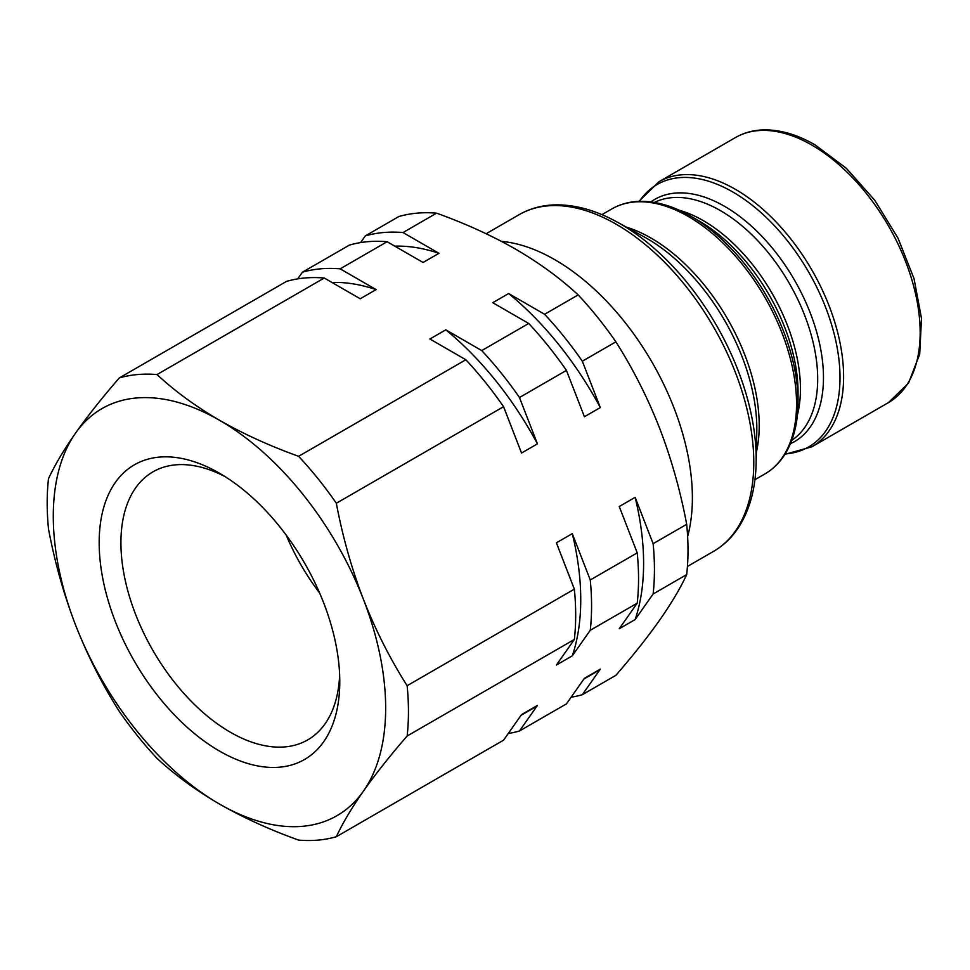 <?xml version="1.0" encoding="UTF-8"?>
<svg xmlns="http://www.w3.org/2000/svg" width="970" height="970" viewBox="0 0 970 970"><rect width="100%" height="100%" fill="white"/><g stroke="black" fill="none" stroke-linecap="round" stroke-linejoin="round"><path stroke-width="1.45" d="M798.043 401.822L798.043 392.28A139.825 80.728 -120 0 0 699.176 221.027L690.907 216.249A151.526 87.482 60 0 1 798.043 401.822C798.019 422.678 793.678 440.137 785.009 454.202C779.686 462.654 772.969 469.25 764.857 473.966A153.017 88.343 -120 0 0 788.307 351.346A153.017 88.343 -120 0 0 688.348 216.504A153.017 88.343 -120 0 0 611.84 208.926L601.921 214.649M501.454 241.372A194.4 112.241 60 0 1 554.925 259.754A194.4 112.241 60 0 1 687.621 536.495M219.475 751.059A170.138 98.225 60 0 1 99.17 542.691A170.138 98.225 60 0 1 219.475 473.227L219.475 473.227A170.138 98.225 60 0 1 219.475 473.239A170.138 98.225 60 0 1 339.779 681.607A170.138 98.225 60 0 1 219.475 751.059M339.645 675.096A154.751 89.349 60 0 1 307.72 739.892A154.751 89.349 60 0 1 230.351 732.229A154.751 89.349 60 0 1 129.252 595.859A154.751 89.349 60 0 1 152.969 471.844A154.751 89.349 60 0 1 225.04 476.597M319.603 592.949A154.751 89.349 60 0 1 286.162 535.028M583.916 679.012L593.87 673.265A240.123 138.637 60 0 0 600.309 669.13L584.413 678.309L566.432 703.88L519.471 730.992L537.441 705.42L521.545 714.599L503.575 740.171L336.335 836.722A255.462 147.488 60 0 1 298.614 840.093C270 829.835 243.628 817.819 219.475 804.045C195.794 790.235 174.976 775.006 157.019 758.346A255.462 147.488 60 0 1 119.298 711.41C102.141 684.396 87.567 655.599 75.551 625.007C63.765 594.246 54.744 562.224 48.5 528.953A255.462 147.488 60 0 1 48.5 478.646C54.756 465.151 63.777 449.971 75.551 433.105C87.579 416.094 102.165 397.7 119.298 377.936A255.462 147.488 60 0 1 157.019 374.565C174.976 391.213 195.794 406.454 219.475 420.252A235.019 135.691 60 0 1 363.398 599.29A235.019 135.691 60 0 1 363.398 791.18A235.019 135.691 60 0 1 219.475 804.045A235.019 135.691 60 0 1 75.551 625.007A235.019 135.691 60 0 1 75.551 433.105A235.019 135.691 60 0 1 219.475 420.252C243.628 434.026 270 446.042 298.614 456.312A255.462 147.488 60 0 1 336.335 503.248C342.592 536.543 351.613 568.565 363.398 599.29C375.426 629.906 390.001 658.715 407.133 685.705A255.462 147.488 60 0 1 407.133 736.012L574.361 639.46L556.392 665.032L572.288 655.853L590.257 630.282L637.229 603.17L619.248 628.742L635.144 619.563A240.123 138.637 60 0 0 635.144 497.343L653.125 543.685A255.462 147.488 60 0 1 653.125 593.992L635.144 619.563M519.471 730.992A255.462 147.488 60 0 1 508.256 733.502M537.441 705.42A240.123 138.637 60 0 1 531.014 709.555L521.048 715.302M407.133 736.012C389.988 755.8 375.402 774.193 363.398 791.18C351.601 808.058 342.592 823.239 336.335 836.722M600.309 669.13L582.327 694.702A255.462 147.488 60 0 1 571.124 697.212M119.298 377.936L286.526 281.385A255.462 147.488 60 0 1 324.259 278.014L157.019 374.565M331.922 282.44A240.123 138.637 60 0 1 376.105 289.594L360.209 298.772L324.259 278.014M297.741 278.875L302.422 272.206A255.462 147.488 60 0 1 340.155 268.835L376.105 289.594M302.422 272.206L349.394 245.095A255.462 147.488 60 0 1 387.115 241.724L340.155 268.835M394.79 246.15A240.123 138.637 60 0 1 438.961 253.303L423.065 262.482L387.115 241.724M360.597 242.573L365.29 235.916A255.462 147.488 60 0 1 403.011 232.545L438.961 253.303M637.229 603.17A255.462 147.488 60 0 0 637.229 552.864L619.248 506.522L635.144 497.343M637.229 552.864L590.257 579.975A255.462 147.488 60 0 1 590.257 630.282M574.361 639.46A255.462 147.488 60 0 0 574.361 589.154L556.392 542.824L572.288 533.645L590.257 579.975M572.288 533.645A240.123 138.637 60 0 1 572.288 655.853M574.361 589.154L407.133 685.705M336.335 503.248L503.575 406.697A255.462 147.488 60 0 0 465.842 359.761L298.614 456.312M465.842 359.761L429.892 339.003L445.788 329.824A240.123 138.637 60 0 1 537.441 443.848L521.545 453.026L503.575 406.697M445.788 329.824L481.738 350.582A255.462 147.488 60 0 1 519.471 397.518L537.441 443.848M519.471 397.518L566.432 370.394A255.462 147.488 60 0 0 528.711 323.459L481.738 350.582M528.711 323.459L492.748 302.701L508.644 293.534A240.123 138.637 60 0 1 600.309 407.558L584.413 416.736L566.432 370.394M508.644 293.534L544.606 314.292A255.462 147.488 60 0 1 582.327 361.216L600.309 407.558M365.29 235.916L398.852 216.528A255.462 147.488 60 0 1 436.573 213.17L403.011 232.545M653.125 593.992L686.687 574.604C680.443 588.099 671.422 603.279 659.636 620.145C647.62 637.144 633.046 655.538 615.889 675.326L582.327 694.702M653.125 543.685L686.687 524.309A255.462 147.488 60 0 1 686.687 574.604M582.327 361.216L615.889 341.84A255.462 147.488 60 0 0 578.168 294.904L544.606 314.292M578.168 294.904C560.393 278.39 539.575 263.161 515.713 249.217C491.802 235.552 465.43 223.536 436.573 213.17M686.687 524.309C680.431 491.002 671.41 458.98 659.636 428.255C647.608 397.639 633.022 368.83 615.889 341.84M888.459 402.599A153.017 88.343 -120 0 0 911.921 279.978A153.017 88.343 -120 0 0 811.951 145.136A153.017 88.343 -120 0 0 735.442 137.558C743.711 132.829 752.89 130.271 763.002 129.907C779.613 129.446 796.952 134.43 815.018 144.833L846.349 168.295L874.782 200.293L898.002 238.147L914.031 278.645L921.5 318.403L919.705 354.183L908.502 383.15L888.459 402.599L811.926 446.782L784.912 454.348M638.854 201.36L658.909 181.754A153.017 88.343 60 0 1 735.418 189.332A153.017 88.343 60 0 1 835.376 324.174A153.017 88.343 60 0 1 811.926 446.782M785.179 453.911A151.526 87.482 -120 0 0 836.54 344.386A151.526 87.482 -120 0 0 732.859 192.024A151.526 87.482 -120 0 0 639.363 201.348M650.834 201.905A139.825 80.728 60 0 1 724.59 206.343A139.825 80.728 60 0 1 816.982 333.171A139.825 80.728 60 0 1 790.441 443.702M791.775 440.307A137.437 79.346 -120 0 0 809.574 329.4A137.437 79.346 -120 0 0 720.504 210.66A137.437 79.346 -120 0 0 654.447 202.439M679.194 210.223A137.437 79.346 60 0 1 703.262 220.614A137.437 79.346 60 0 1 797.413 414.99M699.176 221.027L690.907 216.249C672.828 205.846 655.538 200.887 639.024 201.36C629.045 201.736 619.975 204.258 611.84 208.926M626.329 227.101A153.017 88.343 60 0 1 651.015 238.062A153.017 88.343 60 0 1 756.357 452.323M756.139 462.823L756.794 431.747A155.345 89.689 -120 0 0 646.978 238.487A155.345 89.689 -120 0 0 644.359 237.019L617.126 222.045A192.072 110.895 60 0 1 620.363 223.864A192.072 110.895 60 0 1 756.139 462.823C755.606 488.031 749.943 509.25 739.14 526.48C732.35 537.101 723.814 545.395 713.52 551.384A194.4 112.241 -120 0 0 743.323 395.602A194.4 112.241 -120 0 0 616.326 224.3A194.4 112.241 -120 0 0 519.12 214.673L486.128 233.721M754.939 479.689L764.857 473.966M687.439 566.444L713.52 551.384M617.126 222.045C595.022 209.896 573.816 204.197 553.494 204.937C540.908 205.507 529.45 208.744 519.12 214.673M658.909 181.754L735.442 137.558"/></g></svg>
